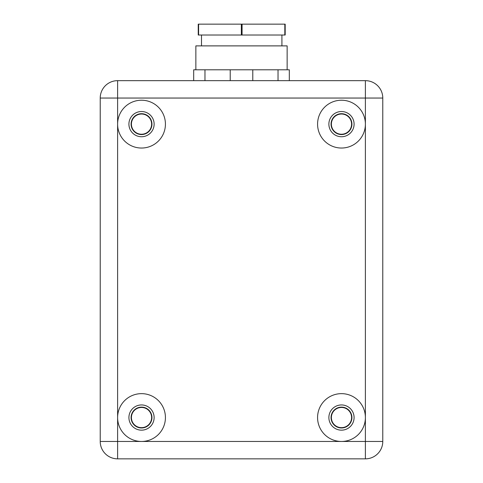 <?xml version="1.0" encoding="UTF-8"?>
<svg xmlns="http://www.w3.org/2000/svg" width="483" height="483" viewBox="0 0 483 483"><rect width="100%" height="100%" fill="white"/><g stroke="black" fill="none" stroke-linecap="round" stroke-linejoin="round"><path stroke-width="0.72" d="M117.611 417.554L117.611 441.462L100.222 441.462L100.222 98.049A17.388 17.388 0 0 1 117.611 80.661A17.394 17.388 45 0 0 100.222 98.049L117.611 98.049L117.611 80.661L365.39 80.661A17.394 17.388 135 0 1 382.778 98.049L382.778 441.462A17.388 17.388 0 0 1 365.39 458.85A17.394 17.388 -135 0 0 382.778 441.462L365.39 441.462L365.39 417.554A23.909 23.909 0 0 1 341.481 441.462A23.909 23.909 0 0 1 317.572 417.554A23.909 23.909 0 0 1 341.481 393.645A23.909 23.909 0 0 1 365.39 417.554L365.39 124.131A23.909 23.909 0 0 1 329.527 144.834A23.909 23.909 0 0 1 329.527 103.428A23.909 23.909 0 0 1 365.39 124.131L365.39 98.049L117.611 98.049L117.611 124.131A23.909 23.909 0 0 1 141.519 100.222A23.909 23.909 0 0 1 165.428 124.131A23.909 23.909 0 0 1 141.519 148.04A23.909 23.909 0 0 1 117.611 124.131L117.611 417.554A23.909 23.909 0 0 1 141.519 393.645A23.909 23.909 0 0 1 165.428 417.554A23.909 23.909 0 0 1 141.519 441.462A23.909 23.909 0 0 1 117.611 417.554A23.909 23.909 0 0 1 141.519 393.645A23.909 23.909 0 0 1 165.428 417.554A23.909 23.909 0 0 1 141.519 441.462L365.39 441.462L365.39 458.85L117.611 458.85A17.388 17.388 0 0 1 100.222 441.462A17.394 17.388 -45 0 0 117.611 458.85L117.611 441.462L141.519 441.462M331.374 417.554A10.107 10.107 0 0 1 341.481 407.447A10.107 10.107 0 0 1 351.588 417.554A10.107 10.107 0 0 1 341.481 427.66A10.107 10.107 0 0 1 331.374 417.554A10.107 10.107 0 0 1 346.534 408.799A10.107 10.107 0 0 1 346.534 426.308A10.107 10.107 0 0 1 331.374 417.554M131.412 417.554A10.107 10.107 0 0 1 141.519 407.447A10.107 10.107 0 0 1 151.626 417.554A10.107 10.107 0 0 1 141.519 427.66A10.107 10.107 0 0 1 131.412 417.554A10.107 10.107 0 0 1 146.572 408.799A10.107 10.107 0 0 1 146.572 426.308A10.107 10.107 0 0 1 131.412 417.554M331.374 124.131A10.107 10.107 0 0 1 346.534 115.377A10.107 10.107 0 0 1 346.534 132.885A10.107 10.107 0 0 1 331.374 124.131M131.412 124.131A10.107 10.107 0 0 1 146.572 115.377A10.107 10.107 0 0 1 146.572 132.885A10.107 10.107 0 0 1 131.412 124.131M351.914 417.554A10.433 10.433 0 0 0 336.265 408.521A10.433 10.433 0 0 0 336.265 426.586A10.433 10.433 0 0 0 351.914 417.554M354.087 417.554A12.606 12.606 0 0 1 335.178 428.469A12.606 12.606 0 0 1 335.178 406.638A12.606 12.606 0 0 1 354.087 417.554M351.914 124.131A10.433 10.433 0 0 0 336.265 115.099A10.433 10.433 0 0 0 336.265 133.163A10.433 10.433 0 0 0 351.914 124.131M354.087 124.131A12.606 12.606 0 0 1 335.178 135.047A12.606 12.606 0 0 1 335.178 113.215A12.606 12.606 0 0 1 354.087 124.131M151.952 124.131A10.433 10.433 0 0 0 136.303 115.099A10.433 10.433 0 0 0 136.303 133.163A10.433 10.433 0 0 0 151.952 124.131M154.125 124.131A12.606 12.606 0 0 1 135.216 135.047A12.606 12.606 0 0 1 135.216 113.215A12.606 12.606 0 0 1 154.125 124.131M151.952 417.554A10.433 10.433 0 0 0 136.303 408.521A10.433 10.433 0 0 0 136.303 426.586A10.433 10.433 0 0 0 151.952 417.554M154.125 417.554A12.606 12.606 0 0 1 135.216 428.469A12.606 12.606 0 0 1 135.216 406.638A12.606 12.606 0 0 1 154.125 417.554M382.778 98.049A17.388 17.388 0 0 0 365.39 80.661A17.388 17.388 0 0 1 382.778 98.049L365.39 98.049L365.39 80.661M201.502 35.017L201.502 45.885M241.355 24.15L198.241 24.15L198.241 35.017L241.355 35.017L241.355 24.15L242.068 24.15L242.068 35.017L284.825 35.017L284.825 24.15L285.181 24.15L285.181 35.017L284.825 35.017M241.355 35.017L242.068 35.017M242.068 24.15L284.825 24.15M198.598 24.15L198.598 35.017M287.144 69.793L287.144 45.885L195.856 45.885L195.856 69.793M230.216 80.661L230.216 69.793L252.784 69.793L252.784 80.661M278.033 80.661L278.033 69.793L289.317 69.793L289.317 80.661M252.784 69.793L278.033 69.793M193.683 80.661L193.683 69.793L230.216 69.793M204.967 69.793L204.967 80.661M117.611 80.661A17.388 17.388 0 0 0 100.222 98.049M365.39 458.85A17.388 17.388 0 0 0 382.778 441.462M281.921 35.017L281.921 45.885"/></g></svg>
